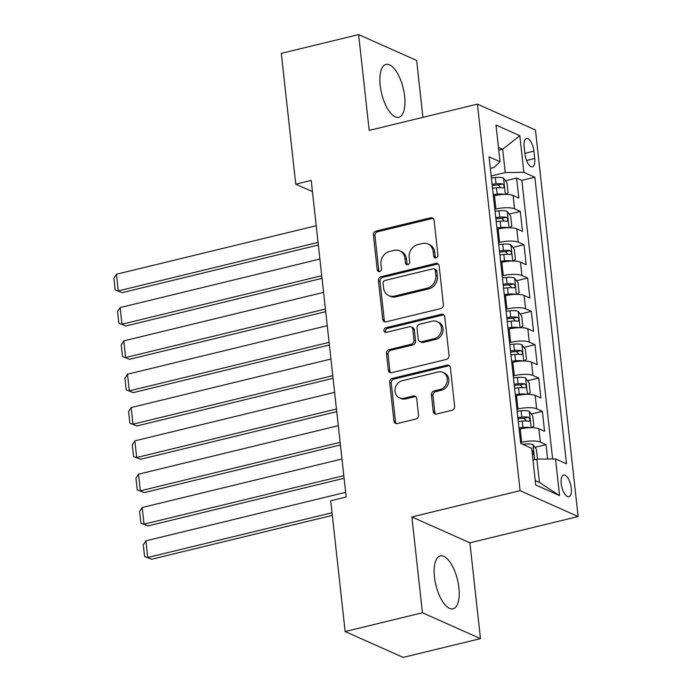 <?xml version="1.0" encoding="UTF-8"?>
<svg xmlns="http://www.w3.org/2000/svg" width="692" height="692" viewBox="0 0 692 692"><rect width="100%" height="100%" fill="white"/><g stroke="black" fill="none" stroke-linecap="round" stroke-linejoin="round"><path stroke-width="1.04" d="M436.064 257.882A2.396 2.085 -66 0 0 437.941 255.071L434.1 220.324A3.425 2.976 -66 0 0 432.457 217.928A3.425 2.976 -66 0 0 430.709 217.79L376.067 231.05A3.425 2.976 -66 0 0 373.395 235.064L377.235 269.819A2.396 2.085 -66 0 0 381.482 268.781L380.989 264.283A10.951 9.532 -66 0 1 389.544 251.464L394.094 250.357A10.951 9.532 -66 0 1 399.708 250.815A10.951 9.532 -66 0 1 404.967 258.462L405.46 262.96A2.396 2.085 -66 0 0 409.707 261.931L409.214 257.433A10.951 9.532 -66 0 1 417.769 244.605L422.328 243.498A10.951 9.532 -66 0 1 427.941 243.965A10.951 9.532 -66 0 1 433.192 251.611L433.694 256.109A2.396 2.085 -66 0 0 436.064 257.882M458.908 587.828A27.196 11.115 76.4 0 0 440.259 555.944A27.196 11.115 76.4 0 0 434.446 576.92A27.196 11.115 76.4 0 0 453.096 608.804A27.196 11.115 76.4 0 0 458.908 587.828M404.647 96.3A27.196 11.115 76.4 0 0 385.998 64.425A27.196 11.115 76.4 0 0 380.185 85.401A27.196 11.115 76.4 0 0 398.834 117.277A27.196 11.115 76.4 0 0 404.647 96.3M571.263 488.137A11.159 4.559 76.4 0 0 563.608 475.058A11.159 4.559 76.4 0 0 561.229 483.656A11.159 4.559 76.4 0 0 568.876 496.735A11.159 4.559 76.4 0 0 571.263 488.137M433.235 411.472A3.425 2.976 -66 0 0 434.879 413.859A3.425 2.976 -66 0 0 436.626 414.006L451.954 410.278A3.425 2.976 -66 0 0 454.635 406.273L450.371 367.677A3.425 2.976 -66 0 0 448.727 365.29A3.425 2.976 -66 0 0 446.971 365.142L392.338 378.412A3.425 2.976 -66 0 0 389.665 382.417L393.93 421.013A3.425 2.976 -66 0 0 395.565 423.409A3.425 2.976 -66 0 0 397.32 423.547L415.84 419.049A3.425 2.976 -66 0 0 418.513 415.044L416.688 398.531A3.425 2.976 -66 0 0 415.044 396.135A3.425 2.976 -66 0 0 413.288 395.997L404.111 398.22A9.152 7.967 -66 0 1 399.414 397.839A9.152 7.967 -66 0 1 395.097 388.809A9.152 7.967 -66 0 1 402.182 380.721L438.148 371.993A9.152 7.967 -66 0 1 442.837 372.374A9.152 7.967 -66 0 1 447.162 381.404A9.152 7.967 -66 0 1 440.077 389.492L434.083 390.945A3.425 2.976 -66 0 0 431.41 394.95L433.235 411.472L434.801 412.173A3.425 2.976 -66 0 0 435.718 414.075M411.87 516.959L422.449 612.766L345.144 631.537L403.168 657.4L480.473 638.63L469.894 542.822L578.123 516.543L520.099 490.68L411.87 516.959L469.894 542.822M422.924 117.355L416.645 60.464L358.62 34.6L369.199 130.407L477.428 104.12L520.099 490.68M358.62 34.6L281.307 53.37L295.752 184.167L312.447 191.606M345.144 631.537L330.698 500.74L346.164 496.986L311.21 180.413L295.752 184.167M440.726 308.554A3.425 2.976 -66 0 0 443.399 304.549L439.143 265.953A3.425 2.976 -66 0 0 437.5 263.565A3.425 2.976 -66 0 0 435.744 263.418L381.11 276.688A3.425 2.976 -66 0 0 378.438 280.692L382.693 319.289A3.425 2.976 -66 0 0 384.337 321.676A3.425 2.976 -66 0 0 386.093 321.823L440.726 308.554M444.757 316.815L449.013 355.411A3.425 2.976 -66 0 1 446.34 359.416L391.707 372.685A3.425 2.976 -66 0 1 389.951 372.538A3.425 2.976 -66 0 1 388.307 370.151L386.491 353.638A3.425 2.976 -66 0 1 389.163 349.624L411.316 344.244A3.425 2.976 -66 0 0 413.989 340.239L412.787 329.28A3.425 2.976 -66 0 0 411.143 326.892A3.425 2.976 -66 0 0 409.387 326.745L386.318 332.35A2.396 2.085 -66 0 1 385.816 327.766L441.358 314.28A3.425 2.976 -66 0 1 443.114 314.428A3.425 2.976 -66 0 1 444.757 316.815M547.631 459.021L546.04 444.645L534.916 447.352M520.609 442.56L521.682 442.3A13.944 3.832 -6.3 0 1 540.322 442.093L538.852 428.763L544.569 431.315L542.364 411.325L531.24 414.024M516.924 409.24L517.997 408.981A13.944 3.832 -6.3 0 1 536.637 408.773L535.167 395.443L540.893 397.995L538.687 377.996L527.563 380.704M513.248 375.912L514.32 375.652A13.944 3.832 -6.3 0 1 532.961 375.445L531.491 362.115L537.217 364.667L535.002 344.677L523.879 347.375M509.572 342.592L510.644 342.332A13.944 3.832 -6.3 0 1 529.285 342.125L527.814 328.795L533.532 331.347L531.326 311.348L520.202 314.056M505.887 309.272L506.959 309.004A13.944 3.832 -6.3 0 1 525.6 308.796L524.129 295.467L529.856 298.018L527.65 278.028L516.526 280.727M502.21 275.944L503.283 275.684A13.944 3.832 -6.3 0 1 521.924 275.477L520.453 262.147L526.179 264.699L523.974 244.7L512.841 247.407M498.534 242.624L499.607 242.364A13.944 3.832 -6.3 0 1 518.247 242.157L516.777 228.827L522.495 231.37L520.289 211.38L514.563 208.828A13.944 3.832 173.7 0 0 495.922 209.036L494.849 209.295M509.165 214.079L520.289 211.38M538.852 428.763A13.944 3.832 173.7 0 0 520.202 428.971L519.13 429.23M535.167 395.443A13.944 3.832 173.7 0 0 516.526 395.651L515.453 395.911M531.491 362.115A13.944 3.832 173.7 0 0 512.85 362.323L511.777 362.591M527.814 328.795A13.944 3.832 173.7 0 0 509.165 329.003L508.101 329.262M524.129 295.467A13.944 3.832 173.7 0 0 505.489 295.683L504.416 295.942M520.453 262.147A13.944 3.832 173.7 0 0 501.812 262.355L500.74 262.614M516.777 228.827A13.944 3.832 173.7 0 0 498.128 229.035L497.064 229.294M524.19 146.825L524.994 154.16A10.812 4.42 76.4 0 0 532.408 166.833A10.812 4.42 76.4 0 0 534.717 158.494L533.913 151.159A10.812 4.42 76.4 0 0 526.5 138.487A10.812 4.42 76.4 0 0 524.19 146.825M578.123 516.543L535.452 129.984L477.428 104.12M535.245 480.594L539.449 482.471L536.871 459.142L555.512 458.934L566.488 463.83L534.855 177.247L523.879 172.351L505.229 172.559L491.173 175.976M555.512 458.934L559.56 495.593L535.72 484.971L531.681 448.312L520.695 443.416L489.062 156.833L500.039 161.729L495.991 125.07L519.83 135.693L523.879 172.351M552.623 458.969L521.863 180.396L516.613 178.06L518.818 198.05L513.092 195.499A13.944 3.832 173.7 0 0 494.451 195.706L493.379 195.966M518.247 242.157L523.974 244.7M521.924 275.477L527.65 278.028M525.6 308.796L531.326 311.348M529.285 342.125L535.002 344.677M532.961 375.445L538.687 377.996M536.637 408.773L542.364 411.325M540.322 442.093L546.04 444.645M536.871 459.142L532.978 460.093M505.229 172.559L502.66 149.23L498.448 147.361M498.759 150.181L502.66 149.23L519.83 135.693M490.334 168.398L493.941 167.525L500.039 161.729M422.449 612.766L480.473 638.63M505.489 180.759L516.613 178.06M521.863 180.396L534.855 177.247M559.56 495.593L539.449 482.471M435.709 257.934A2.396 2.085 -66 0 1 435.259 256.81L434.758 252.312A10.951 9.532 -66 0 0 429.507 244.665L427.941 243.965M399.708 250.815L401.282 251.516A10.951 9.532 -66 0 1 406.533 259.163L407.026 263.661A2.396 2.085 -66 0 0 407.484 264.785M433.183 218.412A3.425 2.976 -66 0 0 432.275 218.482L377.642 231.751A3.425 2.976 -66 0 0 374.969 235.764L378.801 270.511A2.396 2.085 -66 0 0 379.251 271.645M438.226 264.041A3.425 2.976 -66 0 0 437.309 264.119L382.676 277.38A3.425 2.976 -66 0 0 380.003 281.393L384.268 319.989A3.425 2.976 -66 0 0 385.185 321.892M435.285 270.581A2.396 2.085 -66 0 0 432.907 268.807L384.951 280.45A2.396 2.085 -66 0 0 383.083 283.262L383.602 288.002A10.951 9.532 -66 0 0 388.861 295.648A10.951 9.532 -66 0 0 394.475 296.107L427.258 288.149A10.951 9.532 -66 0 0 435.813 275.321L435.285 270.581L436.86 271.281A2.396 2.085 -66 0 0 435.709 269.603L434.135 268.911M388.861 295.648L390.426 296.349A10.951 9.532 -66 0 0 396.04 296.807L394.475 296.107M436.86 271.281L437.379 276.022A10.951 9.532 -66 0 1 428.824 288.849L396.04 296.807M411.143 326.892L412.709 327.593A3.425 2.976 -66 0 1 414.352 329.98L415.563 340.94A3.425 2.976 -66 0 1 412.89 344.945L390.729 350.325A3.425 2.976 -66 0 0 388.056 354.33L389.881 370.851A3.425 2.976 -66 0 0 390.798 372.754M443.84 314.903A3.425 2.976 -66 0 0 442.923 314.981L387.382 328.466A2.396 2.085 -66 0 0 385.963 332.402M434.308 338.665A9.152 7.967 -66 0 0 441.392 330.577A9.152 7.967 -66 0 0 437.076 321.546A9.152 7.967 -66 0 0 432.379 321.166L419.707 324.237A3.425 2.976 -66 0 0 417.034 328.25L418.245 339.21A3.425 2.976 -66 0 0 419.888 341.597A3.425 2.976 -66 0 0 421.636 341.736L434.308 338.665L435.882 339.365A9.152 7.967 -66 0 0 442.958 331.278A9.152 7.967 -66 0 0 438.642 322.247L437.076 321.546M419.888 341.597L421.454 342.298A3.425 2.976 -66 0 0 423.21 342.436L421.636 341.736M435.882 339.365L423.21 342.436M442.837 372.374L444.411 373.075A9.152 7.967 -66 0 1 448.727 382.105A9.152 7.967 -66 0 1 441.643 390.184L435.649 391.646A3.425 2.976 -66 0 0 432.976 395.651L434.801 412.173M399.414 397.839L400.988 398.531A9.152 7.967 -66 0 0 405.676 398.921L404.111 398.22M415.771 396.62A3.425 2.976 -66 0 0 414.863 396.689L405.676 398.921M449.454 365.774A3.425 2.976 -66 0 0 448.546 365.843L393.904 379.112A3.425 2.976 -66 0 0 391.231 383.117L395.495 421.713A3.425 2.976 -66 0 0 396.412 423.625M505.748 194.4L508.084 192.774L506.976 182.775L503.473 178.043A9.238 2.534 173.7 0 0 495.325 177.524L491.389 177.922M318.052 242.39L118.28 290.908L116.438 274.24L316.218 225.73M504.407 194.417A9.238 2.534 173.7 0 0 497.167 194.184L493.232 194.59M122.199 292.655L115.157 289.905L122.199 292.655L318.346 245.02M494.408 195.715L493.361 195.827M492.531 188.259L496.467 187.852A9.238 2.534 -6.3 0 1 503.058 187.947C504.624 187.03 504.477 185.698 502.617 183.942A9.238 2.534 173.7 0 0 496.026 183.856L492.09 184.254M492.228 185.499L496.043 185.101A4.706 1.289 -6.3 0 1 498.162 185.024L500.048 186.97M115.157 289.905L113.877 278.245L116.438 274.24M509.433 227.72L511.76 226.094L510.661 216.094L507.149 211.371A9.238 2.534 173.7 0 0 499.01 210.844L495.065 211.25M321.737 275.719L121.956 324.228L120.123 307.568L319.894 259.05M508.092 227.737A9.238 2.534 173.7 0 0 500.844 227.504L496.908 227.91M125.883 325.975L118.842 323.233L125.883 325.975L322.022 278.348M498.084 229.043L497.046 229.147M496.207 221.578L500.143 221.172A9.238 2.534 -6.3 0 1 506.734 221.267C508.309 220.35 508.153 219.018 506.293 217.271A9.238 2.534 173.7 0 0 499.702 217.176L495.766 217.582M495.904 218.819L499.719 218.43A4.706 1.289 -6.3 0 1 501.847 218.352L503.733 220.29M506.734 221.267L507.167 221.267M118.842 323.233L117.553 311.564L120.123 307.568M513.109 261.048L515.445 259.422L514.338 249.423L510.834 244.691A9.238 2.534 173.7 0 0 502.686 244.172L498.75 244.57M325.413 309.039L125.641 357.548L123.799 340.888L323.571 292.379M511.769 261.066A9.238 2.534 173.7 0 0 504.52 260.832L500.584 261.239M129.56 359.295L122.519 356.553L129.56 359.295L325.698 311.668M501.769 262.363L500.723 262.476M499.883 254.907L503.828 254.5A9.238 2.534 -6.3 0 1 510.419 254.587C511.985 253.679 511.838 252.346 509.978 250.59A9.238 2.534 173.7 0 0 503.387 250.495L499.442 250.902M499.581 252.139L503.395 251.75A4.706 1.289 -6.3 0 1 505.523 251.672L507.409 253.618M122.519 356.553L121.23 344.893L123.799 340.888M516.786 294.368L519.121 292.742L518.014 282.743L514.511 278.02A9.238 2.534 173.7 0 0 506.362 277.492L502.427 277.899M329.089 342.367L129.317 390.876L127.475 374.216L327.255 325.698M515.445 294.385A9.238 2.534 173.7 0 0 508.205 294.152L504.269 294.558M133.236 392.623L126.195 389.873L133.236 392.623L329.383 344.997M505.445 295.692L504.399 295.795M503.568 288.227L507.504 287.82A9.238 2.534 -6.3 0 1 514.095 287.915C515.661 286.998 515.514 285.666 513.654 283.919A9.238 2.534 173.7 0 0 507.063 283.824L503.127 284.23M503.266 285.467L507.08 285.069A4.706 1.289 -6.3 0 1 509.2 285L511.085 286.938M126.195 389.873L124.906 378.213L127.475 374.216M520.471 327.697L522.797 326.07L521.699 316.071L518.187 311.339A9.238 2.534 173.7 0 0 510.039 310.812L506.103 311.218M332.774 375.687L132.994 424.196L131.16 407.536L330.932 359.027M519.121 327.705A9.238 2.534 173.7 0 0 511.881 327.48L507.945 327.887M136.921 425.943L129.88 423.201L136.921 425.943L333.06 378.316M509.122 329.011L508.084 329.124M507.245 321.555L511.18 321.149A9.238 2.534 -6.3 0 1 517.772 321.235C519.337 320.327 519.19 318.986 517.331 317.239A9.238 2.534 173.7 0 0 510.739 317.144L506.803 317.55M506.942 318.787L510.757 318.398A4.706 1.289 -6.3 0 1 512.884 318.32L514.762 320.258M517.772 321.235L518.204 321.235M129.88 423.201L128.591 411.541L131.16 407.536M524.147 361.016L526.482 359.39L525.375 349.391L521.872 344.659A9.238 2.534 173.7 0 0 513.723 344.14L509.788 344.547M336.45 409.015L136.679 457.524L134.836 440.865L334.608 392.347M522.806 361.034A9.238 2.534 173.7 0 0 515.557 360.8L511.622 361.207M140.597 459.272L133.556 456.521L140.597 459.272L336.736 411.636M512.807 362.34L511.76 362.444M510.921 354.875L514.865 354.468A9.238 2.534 -6.3 0 1 521.457 354.563C523.022 353.647 522.875 352.315 521.007 350.567A9.238 2.534 173.7 0 0 514.424 350.472L510.48 350.879M510.618 352.116L514.433 351.718A4.706 1.289 -6.3 0 1 516.561 351.64L518.446 353.586M133.556 456.521L132.267 444.861L134.836 440.865M527.823 394.345L530.159 392.71L529.051 382.719L525.548 377.988A9.238 2.534 173.7 0 0 517.4 377.46L513.464 377.867M340.127 442.335L140.355 490.844L138.512 474.184L338.293 425.675M526.482 394.353A9.238 2.534 173.7 0 0 519.242 394.129L515.306 394.526M144.273 492.592L137.232 489.849L144.273 492.592L340.421 444.965M516.483 395.66L515.436 395.772M514.606 388.195L518.542 387.797A9.238 2.534 -6.3 0 1 525.133 387.883C526.698 386.966 526.551 385.634 524.692 383.887A9.238 2.534 173.7 0 0 518.1 383.792L514.165 384.198M514.294 385.435L518.118 385.046A4.706 1.289 -6.3 0 1 520.237 384.968L522.123 386.906M137.232 489.849L135.943 478.181L138.512 474.184M531.508 427.665L533.835 426.038L532.736 416.039L529.224 411.308A9.238 2.534 173.7 0 0 521.076 410.788L517.14 411.195M343.803 475.655L144.031 524.173L142.197 507.504L341.969 458.995M530.159 427.682A9.238 2.534 173.7 0 0 522.918 427.448L518.983 427.855M147.958 525.92L140.917 523.169L147.958 525.92L344.097 478.284M520.159 428.988L519.121 429.092M518.282 421.523L522.218 421.117A9.238 2.534 -6.3 0 1 528.809 421.212C530.375 420.295 530.228 418.963 528.368 417.207A9.238 2.534 173.7 0 0 521.777 417.12L517.841 417.527M517.979 418.764L521.794 418.366A4.706 1.289 -6.3 0 1 523.922 418.288L525.799 420.234M528.809 421.212L529.242 421.203M140.917 523.169L139.628 511.509L142.197 507.504M537.494 459.133L536.412 449.368L532.909 444.636A9.238 2.534 173.7 0 0 524.761 444.108L522.719 444.325M332.022 512.737L147.716 557.492L145.874 540.833L345.645 492.323M151.635 559.24L144.593 556.498L151.635 559.24L332.316 515.367M532.364 454.514A9.238 2.534 -6.3 0 1 532.485 454.532C534.06 453.615 533.913 452.283 532.044 450.535A9.238 2.534 173.7 0 0 531.923 450.509M532.485 454.532L532.918 454.532M144.593 556.498L143.305 544.829L145.874 540.833M521.682 442.3L520.202 428.971M517.997 408.981L516.526 395.651M514.32 375.652L512.85 362.323M510.644 342.332L509.165 329.003M506.959 309.004L505.489 295.683M503.283 275.684L501.812 262.355M499.607 242.364L498.128 229.035M495.922 209.036L494.451 195.706M514.563 208.828L513.092 195.499M524.908 153.347L533.913 151.159M526.534 160.483L534.717 158.494M434.758 252.312L433.192 251.611M407.026 263.661L405.46 262.96M406.533 259.163L404.967 258.462M378.801 270.511L377.235 269.819M374.969 235.764L373.395 235.064M377.642 231.751L376.067 231.05M432.275 218.482L430.709 217.79M435.259 256.81L433.694 256.109M384.268 319.989L382.693 319.289M380.003 281.393L378.438 280.692M382.676 277.38L381.11 276.688M437.309 264.119L435.744 263.418M428.824 288.849L427.258 288.149M437.379 276.022L435.813 275.321M389.881 370.851L388.307 370.151M388.056 354.33L386.491 353.638M390.729 350.325L389.163 349.624M412.89 344.945L411.316 344.244M415.563 340.94L413.989 340.239M414.352 329.98L412.787 329.28M387.382 328.466L385.816 327.766M442.923 314.981L441.358 314.28M432.976 395.651L431.41 394.95M435.649 391.646L434.083 390.945M441.643 390.184L440.077 389.492M414.863 396.689L413.288 395.997M395.495 421.713L393.93 421.013M391.231 383.117L389.665 382.417M393.904 379.112L392.338 378.412M448.546 365.843L446.971 365.142M505.359 194.4L503.56 178.164M496.026 183.856L495.325 177.524M497.167 194.184L496.467 187.852M498.162 185.024L502.617 183.942M509.035 227.72L507.245 211.484M499.702 217.176L499.01 210.844M500.844 227.504L500.143 221.172M501.847 218.352L506.293 217.271M512.711 261.048L510.921 244.812M503.387 250.495L502.686 244.172M504.52 260.832L503.828 254.5M505.523 251.672L509.978 250.59M516.396 294.368L514.597 278.132M507.063 283.824L506.362 277.492M508.205 294.152L507.504 287.82M509.2 285L513.654 283.919M520.073 327.697L518.282 311.461M510.739 317.144L510.039 310.812M511.881 327.48L511.18 321.149M512.884 318.32L517.331 317.239M523.749 361.016L521.958 344.78M514.424 350.472L513.723 344.14M515.557 360.8L514.865 354.468M516.561 351.64L521.007 350.567M527.434 394.345L525.635 378.109M518.1 383.792L517.4 377.46M519.242 394.129L518.542 387.797M520.237 384.968L524.692 383.887M531.11 427.665L529.319 411.429M521.777 417.12L521.076 410.788M522.918 427.448L522.218 421.117M523.922 418.288L528.368 417.207M534.648 459.687L532.996 444.748M524.891 445.285L524.761 444.108"/></g></svg>
